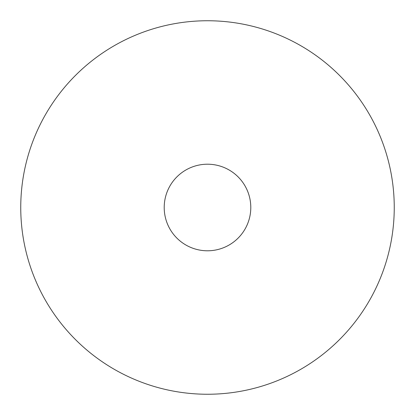 <?xml version="1.0" encoding="UTF-8"?>
<svg xmlns="http://www.w3.org/2000/svg" width="415" height="415" viewBox="0 0 415 415"><rect width="100%" height="100%" fill="white"/><g stroke="black" fill="none" stroke-linecap="round" stroke-linejoin="round"><path stroke-width="0.62" d="M394.25 207.5A186.75 186.75 0 0 0 207.5 20.75A186.75 186.75 0 0 0 20.75 207.5A186.75 186.75 0 0 0 207.5 394.25A186.75 186.75 0 0 0 394.25 207.5M250.79 207.5A43.29 43.29 0 0 1 207.5 250.79A43.29 43.29 0 0 1 164.21 207.5A43.29 43.29 0 0 1 207.5 164.21A43.29 43.29 0 0 1 250.79 207.5"/></g></svg>
